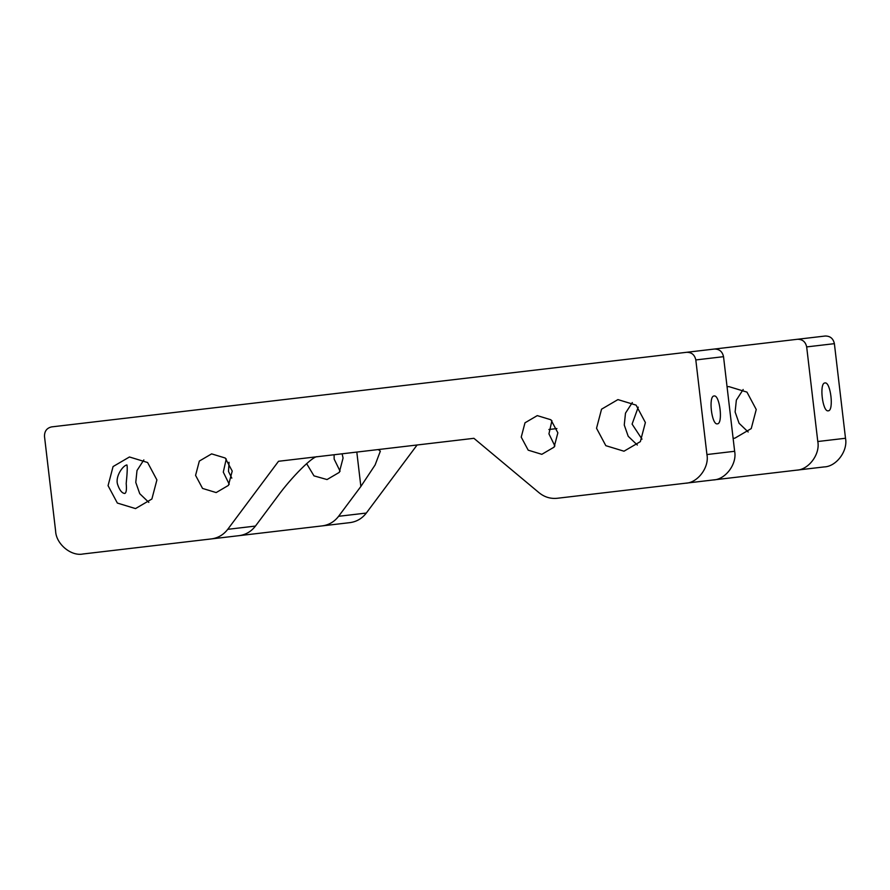 <?xml version="1.0" encoding="UTF-8"?>
<svg xmlns="http://www.w3.org/2000/svg" width="890" height="890" viewBox="0 0 890 890"><rect width="100%" height="100%" fill="white"/><g stroke="black" fill="none" stroke-linecap="round" stroke-linejoin="round"><path stroke-width="1.33" d="M686.657 352.295C691.63 352.262 694.678 354.81 695.813 359.938L706.927 454.545C709.519 467.183 697.749 482.947 685.534 483.214L713.246 479.955C725.461 479.688 737.231 463.924 734.639 451.286L723.526 356.679C722.402 351.561 719.343 349.014 714.37 349.036L51.631 426.889C46.781 428.012 44.411 431.205 44.5 436.445L55.614 531.052C56.026 543.946 71.122 556.562 83.07 553.981L239.065 535.658C245.762 534.757 251.214 531.564 255.452 526.068L277.713 496.242C291.33 477.385 313.113 455.647 317.318 456.715M717.362 423.851C711.666 425.298 708.206 395.883 714.091 395.972C719.799 394.526 723.247 423.94 717.362 423.851M356.812 452.076L360.862 486.474L338.601 516.3C334.362 521.796 328.899 524.989 322.213 525.89L193.931 540.964M306.627 463.634L313.981 475.861L327.031 479.554L339.312 472.356L343.073 458.05L342.116 453.8M554.893 445.99L548.941 433.864L551.922 420.681M637.318 445.022L628.207 436.289L624.257 425.02L625.492 413.138L632.323 402.536M645.384 422.539L636.094 405.128L617.927 399.599L601.551 409.189L596.534 428.268L605.834 445.679L623.99 451.208L640.377 441.618L645.384 422.539M733.115 438.325L734.851 438.18L751.238 428.591L756.244 409.511L746.955 392.112L728.799 386.583L727.063 386.85M748.178 431.995L739.067 423.262L735.118 411.992L736.353 400.111L743.183 389.509M231.812 478.13L228.508 471.511L229.042 462.288M156.907 479.921L147.607 462.511L129.451 456.982L113.063 466.571L108.057 485.662L117.358 503.061L135.514 508.591L151.89 499.001L156.907 479.921M117.636 484.527C114.944 476.617 122.998 465.37 126.925 464.947C127.515 466.905 127.27 473.102 126.191 483.526C126.781 489.467 126.324 492.782 124.811 493.461C122.008 493.294 119.616 490.312 117.636 484.527M148.83 502.405L139.73 493.672L135.77 482.402L137.004 470.521L143.846 459.919M557.863 432.818L550.899 419.769L537.271 415.619L524.989 422.806L521.229 437.124L528.204 450.173L541.821 454.323L554.114 447.125L557.863 432.818M638.241 407.142L632.089 424.096L642.002 439.159M340.102 471.233L334.151 459.095L334.106 454.745M232.212 471.077L225.237 458.016L211.62 453.878L199.338 461.065L195.578 475.371L202.553 488.432L216.17 492.57L228.452 485.384L232.212 471.077M229.242 484.249L223.29 472.123L226.26 458.94M548.896 429.514L556.906 428.568M255.452 526.068L227.74 529.327L278.526 461.276L473.914 438.314L539.084 492.749C544.48 497.109 550.532 498.956 557.24 498.278L685.534 483.214M227.74 529.327C223.501 534.823 218.039 538.016 211.353 538.917M796.394 470.187L824.107 466.927C836.322 466.66 848.092 450.896 845.5 438.258L817.788 441.518C820.38 454.156 808.61 469.92 796.394 470.187L668.101 485.261M322.213 525.89L349.937 522.63C356.623 521.729 362.074 518.536 366.313 513.052L417.099 444.989M360.862 486.474L375.102 464.981L380.341 451.174L378.295 449.55M610.273 361.273L797.518 339.268C802.491 339.246 805.539 341.793 806.674 346.911L817.788 441.518M806.674 346.911L834.386 343.662L845.5 438.258M828.234 410.835C822.527 412.281 819.067 382.867 824.952 382.945C830.659 381.499 834.108 410.913 828.234 410.835M834.386 343.662C833.263 338.534 830.214 335.986 825.23 336.02L797.518 339.268M695.813 359.938L723.526 356.679M734.639 451.286L706.927 454.545M366.313 513.052L338.601 516.3"/></g></svg>

